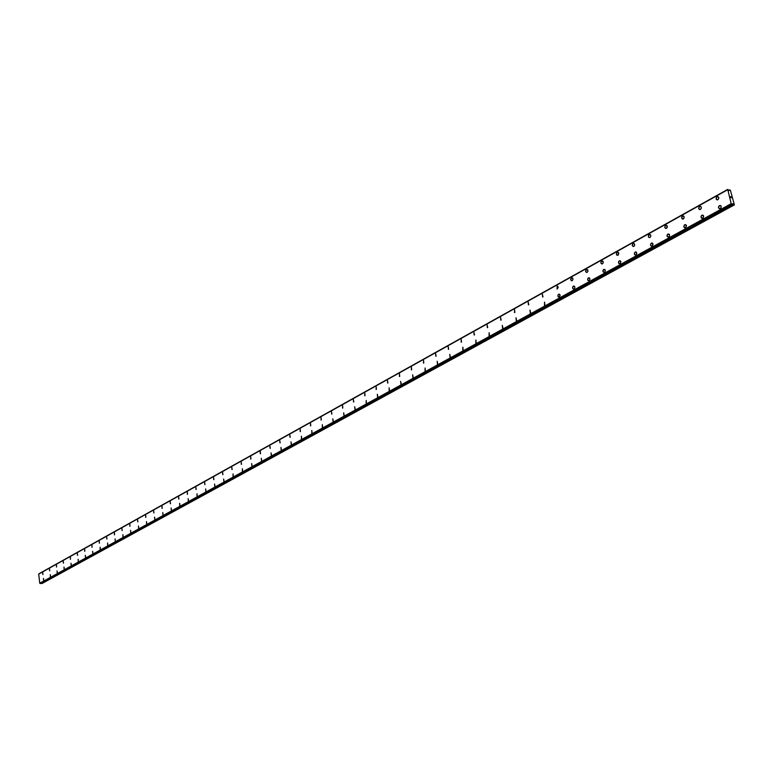 <?xml version="1.0" encoding="UTF-8"?>
<svg xmlns="http://www.w3.org/2000/svg" width="773" height="773" viewBox="0 0 773 773"><rect width="100%" height="100%" fill="white"/><g stroke="black" fill="none" stroke-linecap="round" stroke-linejoin="round"><path stroke-width="1.16" d="M719.74 208.778L718.475 207.531L719.441 205.589L720.484 205.512L721.18 206.362L720.929 207.947L719.731 208.778L718.629 208.121L718.619 206.555L719.441 205.589L720.909 205.831L721.18 207.328L720.252 208.613M702.222 218.401L701.14 217.754L701.266 215.899L702.696 215.097L703.681 216.324L702.976 218.073L701.478 218.189L701.014 216.517L701.923 215.242L702.947 215.174L703.623 216.015L702.725 218.247M685.052 227.842L683.883 226.924L684.298 225.098L685.757 224.643L686.472 225.784L685.777 227.523L684.318 227.629L683.815 226.296L684.752 224.711L686.414 225.484L685.535 227.687M668.21 237.098L667.002 235.881L667.92 233.997L669.553 234.76L669.321 236.316L668.21 237.098L667.157 236.461L667.147 234.934L667.92 233.997L669.292 234.258L669.553 235.707L668.684 236.953M651.697 246.181L650.663 245.543L650.789 243.737L652.122 242.973L653.059 244.171L652.393 245.872L650.992 245.969L650.508 244.655L651.407 243.109L653.001 243.872L652.151 246.036M635.503 255.08L634.391 254.182L634.778 252.404L636.14 251.979L636.836 253.409L635.947 254.945L634.633 254.684L634.469 252.945L635.657 251.892L636.826 253.09L635.947 254.945M619.617 263.815L618.516 262.926L618.729 261.409L620.004 260.675L620.912 261.854L620.265 263.525L618.931 263.603L618.497 261.999L619.328 260.801L620.854 261.554L620.043 263.68M604.022 272.386L602.892 271.207L603.742 269.391L605.24 270.154L605.027 271.652L604.022 272.386L603.037 271.767L603.017 270.279L603.742 269.391L604.998 269.651L605.249 271.062L604.438 272.26M588.717 280.802L587.654 279.923L588.031 278.193L589.306 277.787L589.963 279.188L589.123 280.676L587.886 280.415L587.731 278.715L588.842 277.7L589.963 278.879L589.123 280.676M573.701 289.054L572.745 288.445L572.725 286.986L573.421 286.116L574.629 286.377L574.87 287.769L574.088 288.938L573.054 288.851L572.59 287.585L573.817 285.991M558.956 297.161L557.922 296.291L558.116 294.832L559.285 294.136L560.145 295.286L559.546 296.9L558.319 296.958L557.903 295.402L558.676 294.242L560.087 294.996L559.333 297.045M544.472 305.122L544.569 302.108L544.839 305.006M530.249 312.939L529.988 310.07L530.607 312.823M516.287 320.621L516.016 317.771L516.635 320.505M502.566 328.158L502.295 325.336L502.894 328.052M489.077 335.569L489.145 332.67L489.406 335.472M475.83 342.854L475.888 339.975L476.149 342.758M462.805 350.014L462.863 347.154L463.114 349.918M450.012 357.049L449.76 354.314L450.301 356.952M437.421 363.967L437.17 361.252L437.711 363.87M425.044 370.769L425.082 367.987L425.334 370.682M412.879 377.456L412.637 374.789L413.149 377.369M400.907 384.036L400.665 381.389L401.177 383.949M389.138 390.51L389.157 387.795L389.399 390.423M377.553 396.878L377.321 394.269L377.804 396.791M366.151 403.139L366.17 400.472L366.402 403.062M354.942 409.304L354.71 406.733L355.174 409.226M343.898 415.372L343.676 412.821L344.13 415.294M333.037 421.353L332.805 418.811L333.26 421.275M322.331 427.227L322.341 424.638L322.563 427.16M311.799 433.015L311.809 430.445L312.021 432.948M301.431 438.716L301.431 436.165L301.644 438.649M291.218 444.33L291.006 441.866L291.421 444.262M281.159 449.857L280.947 447.412L281.362 449.789M271.255 455.307L271.043 452.872L271.449 455.239M261.487 460.669L261.284 458.254L261.68 460.611M251.872 465.955L251.669 463.558L252.056 465.897M242.393 471.163L242.384 468.718L242.577 471.105M233.06 476.294L233.04 473.868L233.233 476.236M223.851 481.357L223.658 479.009L224.025 481.299M214.778 486.343L214.594 484.004L214.952 486.285M205.84 491.261L205.647 488.942L206.005 491.203M197.018 496.102L196.999 493.744L197.183 496.053M188.332 500.885L188.148 498.595L188.486 500.827M179.751 505.59L179.578 503.32L179.906 505.542M171.306 510.238L171.123 507.977L171.451 510.19M162.968 514.818L162.784 512.576L163.113 514.77M154.745 519.34L154.571 517.108L154.88 519.292M146.628 523.804L146.455 521.582L146.773 523.756M138.628 528.201L138.454 525.998L138.763 528.152M130.734 532.539L130.56 530.346L130.859 532.491M122.936 536.82L122.907 534.597L123.071 536.781M115.254 541.052L115.09 538.887L115.38 541.003M107.66 545.216L107.631 543.023L107.785 545.178M100.171 549.332L100.142 547.149L100.297 549.294M92.779 553.4L92.625 551.275L92.905 553.352M85.484 557.41L85.33 555.294L85.6 557.362M78.276 561.362L78.131 559.265L78.392 561.324M71.164 565.276L71.019 563.188L71.28 565.237M64.149 569.131L63.995 567.063L64.256 569.092M57.212 572.948L57.067 570.88L57.318 572.909M50.361 576.706L50.322 574.619L50.467 576.677M43.597 580.426L43.452 578.388L43.703 580.388M717.344 199.917L716.146 198.99L716.59 197.134L718.107 196.651L718.851 198.139L717.875 199.753L716.407 199.502L716.242 197.704L717.586 196.574L718.842 197.811L717.875 199.753M699.884 209.618L698.657 208.391L699.604 206.468L700.628 206.391L701.295 207.232L701.053 208.797L699.884 209.618L698.811 208.971L698.802 207.415L700.116 206.304L701.034 206.71L701.295 208.188L700.396 209.454M682.762 219.126L681.544 217.59L682.974 215.851L684.144 216.769L683.902 218.324L682.511 219.117L681.554 217.909L682.028 216.392L683.487 215.928L684.202 217.387L683.264 218.972M665.988 228.45L664.838 227.542L665.07 225.996L666.432 225.214L667.379 226.421L666.915 227.919L665.485 228.373L664.78 226.924L665.698 225.358L667.321 226.112L666.461 228.296M649.523 237.601L648.499 236.963L648.479 235.446L649.243 234.528L650.586 234.779L650.837 236.219L649.977 237.446L648.818 237.379L648.334 236.074L649.726 234.383M633.377 246.568L632.217 245.37L633.097 243.524L634.411 243.785L634.565 245.514L633.367 246.568L632.266 245.669L632.662 243.901L634.024 243.466L634.71 244.896L633.821 246.423M617.53 255.37L616.439 254.481L616.825 252.723L618.158 252.298L618.835 253.399L618.187 255.071L616.854 255.158L616.381 253.873L617.25 252.356L618.777 253.109L617.965 255.225M601.983 264.008L600.863 262.83L601.713 261.013L603.211 261.767L602.998 263.264L601.983 263.999L601.008 263.38L600.988 261.902L602.128 260.878L602.969 261.274L603.211 262.675L602.399 263.873M586.726 272.483L585.625 271.313L586.456 269.516L587.924 270.27L587.712 271.748L586.726 272.483L585.76 271.864L585.741 270.395L586.456 269.516L587.693 269.777L587.934 271.168L587.132 272.347M571.749 280.802L570.658 279.333L571.875 277.739L572.919 278.609L572.716 280.077L571.518 280.792L570.658 279.633L571.266 278.019L572.522 277.942L572.928 279.507L572.146 280.676M557.043 288.967L557.159 285.933L558.232 287.092L557.43 288.841M542.607 296.987L542.337 294.098L542.975 296.871M528.423 304.871L528.162 302.001L528.78 304.746M514.499 312.601L514.586 309.654L514.847 312.495M500.807 320.206L500.556 317.384L501.146 320.099M487.367 327.675L487.106 324.882L487.695 327.568M474.149 335.018L473.897 332.245L474.467 334.912M461.162 342.226L461.23 339.376L461.471 342.13M448.398 349.319L448.147 346.594L448.698 349.222M435.846 356.295L435.595 353.59L436.136 356.198M423.498 363.146L423.546 360.373L423.788 363.059M411.362 369.89L411.4 367.136L411.642 369.803M399.419 376.519L399.457 373.784L399.689 376.432M387.679 383.05L387.447 380.422L387.94 382.964M376.122 389.466L376.151 386.771L376.383 389.379M364.75 395.776L364.779 393.109L365.001 395.699M353.561 401.999L353.338 399.428L353.802 401.912M342.555 408.115L342.565 405.487L342.787 408.038M331.714 414.135L331.491 411.603L331.936 414.057M321.037 420.058L321.046 417.468L321.259 419.99M310.533 425.894L310.543 423.324L310.746 425.826M300.185 431.643L300.185 429.092L300.397 431.576M289.991 437.305L289.788 434.841L290.204 437.238M279.961 442.881L279.749 440.436L280.164 442.813M270.077 448.369L269.864 445.944L270.27 448.301M260.337 453.78L260.134 451.364L260.53 453.712M260.52 453.712L260.327 451.306L260.52 453.712M250.732 459.104L250.732 456.65L250.925 459.046M241.282 464.36L241.273 461.916L241.466 464.302M231.958 469.54L231.765 467.172L232.142 469.472M222.779 474.641L222.585 472.293L222.953 474.574M213.725 479.666L213.541 477.337L213.899 479.608M204.797 484.623L204.613 482.304L204.971 484.565M196.004 489.512L195.82 487.203L196.168 489.454M187.327 494.324L187.308 491.986L187.481 494.276M178.776 499.078L178.592 496.807L178.93 499.02M170.34 503.764L170.157 501.503L170.485 503.716M162.011 508.383L161.992 506.093L162.166 508.334M153.808 512.943L153.634 510.711L153.953 512.895M145.711 517.437L145.691 515.176L145.855 517.388M137.729 521.872L137.555 519.678L137.865 521.823M129.845 526.249L129.816 524.017L129.98 526.21M122.066 530.568L121.902 528.394L122.202 530.529M114.394 534.829L114.365 532.626L114.53 534.79M106.819 539.042L106.664 536.887L106.945 538.994M99.35 543.187L99.186 541.052L99.475 543.148M91.968 547.284L91.939 545.12L92.093 547.245M84.682 551.333L84.653 549.178L84.808 551.294M77.493 555.323L77.348 553.226L77.609 555.285M70.391 559.265L70.362 557.149L70.507 559.227M63.386 563.159L63.241 561.092L63.492 563.121M56.458 567.005L56.429 564.908L56.574 566.967M49.627 570.803L49.482 568.754L49.733 570.764M42.873 574.552L42.737 572.513L42.979 574.513M734.263 204.951L41.868 583.596L733.712 204.816L732.649 203.695L732.041 204.41L731.2 203.676L727.722 189.404L729.094 190.602L729.596 189.878L730.398 190.235L734.35 204.777L733.712 204.816M41.307 583.103L41.868 583.596M38.708 574.059L727.499 189.781L38.708 574.059L39.761 583.219L40.428 583.567M38.882 573.962L727.693 189.472M727.702 189.433L38.94 573.817M731.326 197.859L730.591 197.202M731.016 196.728L730.514 196.661L731.016 196.728M727.722 189.404L38.969 573.759M727.519 189.762L38.727 574.049M732.041 204.41L40.38 583.596L732.041 204.41M39.761 583.219L731.2 203.676M38.65 574.136L727.451 189.868M41.781 583.557L733.606 204.729M732.07 204.304L732.881 203.859M40.206 583.596L731.809 204.362M40.128 583.538L731.702 204.256M39.877 583.315L731.364 203.85M39.838 583.286L731.306 203.811"/></g></svg>
